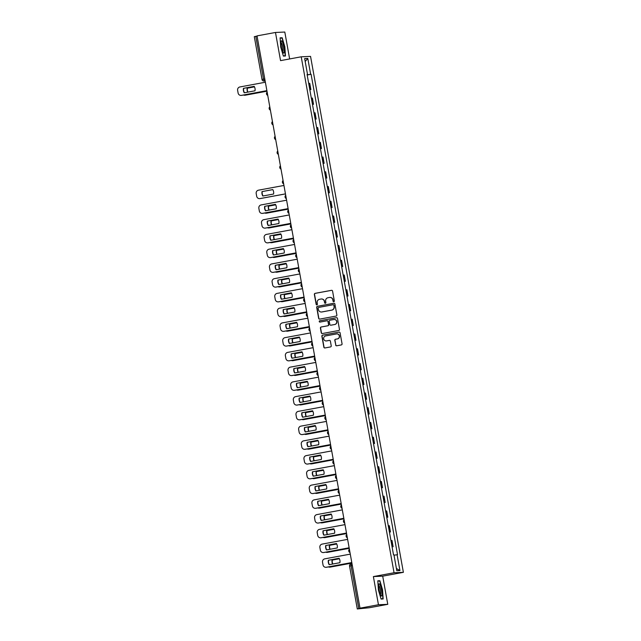 <?xml version="1.0" encoding="UTF-8"?>
<svg xmlns="http://www.w3.org/2000/svg" width="641" height="641" viewBox="0 0 641 641"><rect width="100%" height="100%" fill="white"/><g stroke="black" fill="none" stroke-linecap="round" stroke-linejoin="round"><path stroke-width="0.96" d="M333.817 301.711A0.657 0.649 -92.5 0 0 334.338 300.941L332.567 291.078A0.945 0.921 -92.5 0 0 331.493 290.325L315.108 293.354A0.945 0.921 -92.5 0 0 314.37 294.451L316.141 304.315A0.657 0.649 -92.5 0 0 316.894 304.844A0.657 0.649 -92.5 0 0 317.415 304.074L317.183 302.8A3.021 2.957 -92.5 0 1 319.563 299.291L320.925 299.035A3.021 2.957 -92.5 0 1 324.378 301.47L324.602 302.744A0.657 0.649 -92.5 0 0 325.356 303.273A0.657 0.649 -92.5 0 0 325.876 302.504L325.652 301.23A3.021 2.957 -92.5 0 1 328.024 297.72L329.394 297.472A3.021 2.957 -92.5 0 1 332.839 299.9L333.064 301.174A0.657 0.649 -92.5 0 0 333.817 301.711M335.644 345.018A0.945 0.921 -92.5 0 0 336.717 345.779L341.316 344.93A0.945 0.921 -92.5 0 0 342.062 343.832L340.091 332.879A0.945 0.921 -92.5 0 0 339.009 332.118L322.631 335.155A0.945 0.921 -92.5 0 0 321.886 336.253L323.857 347.206A0.945 0.921 -92.5 0 0 324.939 347.959L330.484 346.933A0.945 0.921 -92.5 0 0 331.229 345.836L330.387 341.148A0.945 0.921 -92.5 0 0 329.306 340.395L326.557 340.9A2.524 2.476 -92.5 0 1 323.649 338.704A2.524 2.476 -92.5 0 1 325.66 335.94L336.445 333.937A2.524 2.476 -92.5 0 1 339.353 336.14A2.524 2.476 -92.5 0 1 337.342 338.905L335.539 339.233A0.945 0.921 -92.5 0 0 334.802 340.331L335.828 345.01A0.945 0.921 -92.5 0 0 336.685 345.787M394.055 572.75L373.382 576.58L378.454 604.743L360.002 608.165L257.033 35.88L275.478 32.467L280.55 60.631L301.222 56.801L394.055 572.75L403.381 572.333L310.548 56.392L301.222 56.801M336.124 316.069A0.945 0.921 -92.5 0 0 336.87 314.971L334.898 304.026A0.945 0.921 -92.5 0 0 333.817 303.265L317.439 306.302A0.945 0.921 -92.5 0 0 316.694 307.4L318.665 318.345A0.945 0.921 -92.5 0 0 319.747 319.106L336.124 316.069M337.495 318.457L339.466 329.402A0.945 0.921 -92.5 0 1 338.72 330.5L322.343 333.536A0.945 0.921 -92.5 0 1 321.261 332.775L320.42 328.088A0.945 0.921 -92.5 0 1 321.165 326.99L327.807 325.764A0.945 0.921 -92.5 0 0 328.545 324.666L327.992 321.558A0.945 0.921 -92.5 0 0 326.91 320.796L319.995 322.078A0.657 0.649 -92.5 0 1 319.234 321.502A0.657 0.649 -92.5 0 1 319.763 320.78L336.413 317.696A0.945 0.921 -92.5 0 1 337.495 318.457M378.454 604.743L387.773 604.335L369.328 607.748L357.293 608.95L349.553 566.123L351.076 565.803L358.776 608.621L357.261 608.95M289.644 58.948L284.804 32.05L275.478 32.467M387.773 604.335L382.701 576.163L403.381 572.333M360.002 608.165L361.652 608.093L358.776 608.621M254.325 36.665L255.807 36.345L263.515 79.163L264.228 81.038L265.15 80.998L263.972 81.07A1.923 1.883 -92.5 0 0 264.228 81.038L265.126 80.87M257.073 36.104L255.807 36.345M309.811 89.636L310.3 89.58L309.178 83.346L308.69 83.394M309.178 83.346L309.747 83.322L310.869 89.556L309.827 89.748M310.3 89.58L310.869 89.556M312.479 104.499L313.521 104.307L312.399 98.065L311.342 98.145M312.463 104.379L313.521 104.307M315.14 119.242L316.173 119.05L315.051 112.816L313.994 112.888M315.116 119.13L316.173 119.05M317.792 133.993L318.825 133.801L317.704 127.559L316.646 127.639M317.768 133.873L318.825 133.801M320.444 148.736L321.478 148.544L320.356 142.302L319.298 142.382M320.42 148.624L321.478 148.544M323.096 163.487L324.13 163.295L323.008 157.053L321.95 157.133M323.072 163.367L324.13 163.295M325.748 178.23L326.79 178.038L325.66 171.796L324.61 171.876M325.732 178.118L326.79 178.038M328.4 192.973L329.442 192.781L328.32 186.547L327.263 186.627M328.384 192.861L329.442 192.781M331.06 207.724L332.094 207.532L330.972 201.29L329.915 201.37M331.036 207.612L332.094 207.532M333.713 222.467L334.746 222.275L333.624 216.041L332.567 216.113M333.689 222.355L334.746 222.275M336.365 237.218L337.398 237.026L336.277 230.784L335.219 230.864M336.341 237.098L337.398 237.026M339.017 251.961L340.05 251.769L338.929 245.535L337.871 245.607M338.993 251.849L340.05 251.769M341.669 266.712L342.703 266.52L341.581 260.278L340.523 260.358M341.653 266.592L342.703 266.52M344.321 281.455L345.363 281.263L344.233 275.029L343.183 275.101M344.305 281.343L345.363 281.263M346.973 296.206L348.015 296.014L346.893 289.772L345.836 289.852M346.957 296.086L348.015 296.014M349.633 310.949L350.667 310.757L349.545 304.515L348.488 304.595M349.609 310.837L350.667 310.757M352.286 325.692L353.319 325.5L352.197 319.266L351.14 319.346M352.262 325.58L353.319 325.5M354.938 340.443L355.971 340.251L354.85 334.009L353.792 334.089M354.914 340.331L355.971 340.251M357.59 355.186L358.623 354.994L357.502 348.76L356.444 348.832M357.566 355.074L358.623 354.994M360.242 369.937L361.276 369.745L360.154 363.503L359.096 363.583M360.226 369.825L361.276 369.745M362.894 384.68L363.936 384.488L362.814 378.254L361.756 378.326M362.878 384.568L363.936 384.488M365.546 399.431L366.588 399.239L365.466 392.997L364.409 393.077M365.53 399.311L366.588 399.239M368.206 414.174L369.24 413.982L368.118 407.748L367.061 407.82M368.182 414.062L369.24 413.982M370.859 428.925L371.892 428.733L370.77 422.491L369.713 422.571M370.835 428.805L371.892 428.733M373.511 443.668L374.544 443.476L373.423 437.234L372.365 437.314M373.487 443.556L374.544 443.476M376.163 458.411L377.196 458.227L376.075 451.985L375.017 452.065M376.139 458.299L377.196 458.227M378.815 473.162L379.857 472.97L378.727 466.728L377.677 466.808M378.799 473.05L379.857 472.97M381.467 487.905L382.509 487.713L381.387 481.479L380.329 481.551M381.451 487.793L382.509 487.713M384.119 502.656L385.161 502.464L384.039 496.222L382.981 496.302M384.103 502.544L385.161 502.464M386.779 517.399L387.813 517.207L386.691 510.973L385.634 511.045M386.755 517.287L387.813 517.207M389.432 532.15L390.465 531.958L389.343 525.716L388.286 525.796M389.408 532.03L390.465 531.958M392.084 546.893L393.117 546.701L391.996 540.467L390.938 540.539M392.06 546.781L393.117 546.701M307.095 74.532L307.52 74.436L304.659 58.555L307.792 58.419L310.645 74.3L307.151 74.861M394.015 555.194L397.524 554.681L311.085 74.276L310.645 74.3M397.083 554.697L399.944 570.578L396.811 570.714L393.951 554.834L393.518 554.858L307.079 74.46L307.52 74.436M285.461 55.983L284.852 46.817L282.176 37.739L280.101 37.835L280.702 47.001L283.378 56.079L285.461 55.983M373.382 576.58L382.701 576.163M383.158 598.966L382.557 589.792L379.873 580.722L377.797 580.81L378.398 589.976L381.083 599.055L383.158 598.966M307.175 75.005L311.085 74.276M307.792 58.419L305.188 61.52M396.41 568.471L399.944 570.578M282.176 37.739L280.117 38.123L282.008 38.059L284.852 46.817M379.873 580.722L377.813 581.099L379.704 581.034L382.557 589.792M333.825 301.703A0.657 0.649 -92.5 0 1 333.256 301.166L333.024 299.892A3.021 2.957 -92.5 0 0 329.883 297.424M321.421 298.986A3.021 2.957 -92.5 0 1 324.562 301.462L324.787 302.736A0.657 0.649 -92.5 0 0 325.364 303.273M331.709 290.309A0.945 0.921 -92.5 0 0 331.677 290.317L315.3 293.346A0.945 0.921 -92.5 0 0 314.555 294.443L316.325 304.307A0.657 0.649 -92.5 0 0 316.902 304.844M334.041 303.249A0.945 0.921 -92.5 0 0 334.009 303.257L317.624 306.294A0.945 0.921 -92.5 0 0 316.886 307.392L318.849 318.337A0.945 0.921 -92.5 0 0 319.715 319.114M333.809 305.284A0.657 0.649 -92.5 0 0 333.048 304.747L318.673 307.416A0.657 0.649 -92.5 0 0 318.152 308.185L318.393 309.523A3.021 2.957 -92.5 0 0 321.838 311.959L331.669 310.132A3.021 2.957 -92.5 0 0 334.049 306.63L333.993 305.276A0.657 0.649 -92.5 0 0 333.24 304.739M321.534 311.999A3.021 2.957 -92.5 0 0 322.03 311.951L321.838 311.959M333.993 305.276L334.233 306.622A3.021 2.957 -92.5 0 1 331.854 310.124L322.03 311.951M327.126 320.78A0.945 0.921 -92.5 0 1 328.176 321.55L328.737 324.658A0.945 0.921 -92.5 0 1 327.992 325.756L321.349 326.982A0.945 0.921 -92.5 0 0 320.604 328.08L321.445 332.767A0.945 0.921 -92.5 0 0 322.311 333.536M336.637 317.68A0.945 0.921 -92.5 0 0 336.605 317.688L319.947 320.772A0.657 0.649 -92.5 0 0 320.003 322.078M334.698 324.482A2.524 2.476 -92.5 0 0 336.709 321.718A2.524 2.476 -92.5 0 0 333.809 319.522L330.003 320.22A0.945 0.921 -92.5 0 0 329.266 321.317L329.819 324.426A0.945 0.921 -92.5 0 0 330.9 325.187L334.882 324.474A2.524 2.476 -92.5 0 0 334.33 319.474A2.524 2.476 -92.5 0 0 334.233 319.482M334.882 324.474L331.085 325.179M336.878 333.897A2.524 2.476 -92.5 0 1 339.538 336.132A2.524 2.476 -92.5 0 1 337.527 338.897L335.732 339.225A0.945 0.921 -92.5 0 0 334.987 340.323L335.828 345.01M326.317 340.932A2.524 2.476 -92.5 0 0 326.742 340.892L326.557 340.9M329.306 340.395L329.498 340.387A0.945 0.921 -92.5 0 0 329.498 340.387L326.742 340.892M339.233 332.11A0.945 0.921 -92.5 0 0 339.201 332.11L322.816 335.147A0.945 0.921 -92.5 0 0 322.078 336.245L324.042 347.198A0.945 0.921 -92.5 0 0 324.907 347.967M254.461 86.831L247.186 88.186A6.001 5.889 -92.5 0 0 247.714 92.152M243.508 95.012A2.885 2.828 -92.5 0 0 245.134 95.205L266.976 91.158M254.477 86.864L247.426 88.17A6.001 5.889 -92.5 0 0 247.947 92.104M266.985 91.19L245.375 95.197A2.885 2.828 87.5 0 1 244.998 95.237L244.75 95.245M254.197 86.359A6.001 5.889 87.5 0 1 254.99 90.798L244.253 92.793A6.001 5.889 87.5 0 1 243.46 88.346L254.197 86.359L243.7 88.338A6.001 5.889 87.5 0 0 244.477 92.753M266.896 90.685L241.649 95.357A2.885 2.828 87.5 0 1 241.264 95.405L241.024 95.413A2.885 2.828 -92.5 0 0 241.409 95.373L241.649 95.357M265.374 82.232L239.894 86.96A2.885 2.828 -92.5 0 0 237.619 90.309L238.115 93.049A2.885 2.828 -92.5 0 0 241.024 95.413M266.888 90.645L241.409 95.373M281.03 41.649A6.242 1.202 79.5 0 0 281.503 47.626A6.242 1.202 79.5 0 0 283.266 52.794A6.242 1.202 79.5 0 0 284.155 52.242A6.242 1.202 79.5 0 0 283.21 44.229A6.242 1.202 79.5 0 0 281.119 41.24A6.242 1.202 79.5 0 0 281.03 41.649M282.681 51.721A4.727 0.913 79.5 0 0 282.929 51.112A4.727 0.913 79.5 0 0 282.449 45.976A4.727 0.913 79.5 0 0 280.958 42.45M284.604 46.857L285.189 55.735L283.306 55.823M283.378 56.071L285.189 55.735M378.727 584.624A6.242 1.202 79.5 0 0 379.2 590.601A6.242 1.202 79.5 0 0 380.962 595.769A6.242 1.202 79.5 0 0 381.852 595.217A6.242 1.202 79.5 0 0 380.906 587.204A6.242 1.202 79.5 0 0 378.823 584.223A6.242 1.202 79.5 0 0 378.727 584.624M380.377 594.696A4.727 0.913 79.5 0 0 380.626 594.087A4.727 0.913 79.5 0 0 380.145 588.951A4.727 0.913 79.5 0 0 378.655 585.433M382.3 589.832L382.885 598.718L381.002 598.798M381.075 599.047L382.885 598.718M275.686 204.808L268.411 206.154A6.001 5.889 -92.5 0 0 268.94 210.12M264.733 212.988A2.885 2.828 -92.5 0 0 266.36 213.181L288.202 209.126M275.702 204.84L268.651 206.146A6.001 5.889 -92.5 0 0 269.172 210.08M288.21 209.166L266.608 213.165A2.885 2.828 87.5 0 1 266.223 213.213L265.983 213.221M278.338 219.551L271.063 220.905A6.001 5.889 -92.5 0 0 271.6 224.871M267.385 227.731A2.885 2.828 -92.5 0 0 269.012 227.924L290.862 223.877M278.354 219.583L271.311 220.889A6.001 5.889 -92.5 0 0 271.824 224.823M290.862 223.909L269.26 227.916A2.885 2.828 87.5 0 1 268.875 227.956L268.635 227.964M280.998 234.302L273.715 235.648A6.001 5.889 -92.5 0 0 274.252 239.614M270.045 242.482A2.885 2.828 -92.5 0 0 271.672 242.667L293.514 238.62M281.014 234.334L273.963 235.64A6.001 5.889 -92.5 0 0 274.476 239.574M293.514 238.652L271.912 242.659A2.885 2.828 87.5 0 1 271.528 242.707L271.287 242.715M283.651 249.045L276.375 250.391A6.001 5.889 -92.5 0 0 276.904 254.365M272.697 257.225A2.885 2.828 -92.5 0 0 274.324 257.418L296.166 253.371M283.667 249.077L276.616 250.383A6.001 5.889 -92.5 0 0 277.128 254.317M296.174 253.403L274.564 257.41A2.885 2.828 87.5 0 1 274.18 257.45L273.939 257.458M286.303 263.796L279.027 265.142A6.001 5.889 -92.5 0 0 279.556 269.108M275.35 271.976A2.885 2.828 -92.5 0 0 276.976 272.161L298.818 268.114M286.319 263.828L279.268 265.134A6.001 5.889 -92.5 0 0 279.78 269.068M298.826 268.146L277.216 272.153A2.885 2.828 87.5 0 1 276.832 272.193L276.591 272.209M282.441 283.811A6.001 5.889 -92.5 0 1 281.92 279.877L288.971 278.571L281.679 279.885A6.001 5.889 -92.5 0 0 282.208 283.859M278.002 286.719A2.885 2.828 -92.5 0 0 279.628 286.912L301.47 282.865L279.869 286.896A2.885 2.828 87.5 0 1 279.492 286.944L279.244 286.952M285.093 298.562A6.001 5.889 -92.5 0 1 284.572 294.62L291.623 293.314L284.332 294.636A6.001 5.889 -92.5 0 0 284.86 298.602M280.654 301.47A2.885 2.828 -92.5 0 0 282.28 301.655L304.122 297.608L282.521 301.647A2.885 2.828 87.5 0 1 282.144 301.687L281.896 301.703M294.259 308.033L286.984 309.379A6.001 5.889 -92.5 0 0 287.521 313.345M283.306 316.213A2.885 2.828 -92.5 0 0 284.933 316.406L306.775 312.359M294.275 308.065L287.224 309.371A6.001 5.889 -92.5 0 0 287.745 313.305M306.783 312.391L285.181 316.39A2.885 2.828 87.5 0 1 284.796 316.438L284.556 316.446M296.911 322.776L289.636 324.13A6.001 5.889 -92.5 0 0 290.173 328.096M285.958 330.956A2.885 2.828 -92.5 0 0 287.585 331.149L309.435 327.102M296.927 322.808L289.884 324.114A6.001 5.889 -92.5 0 0 290.397 328.056M309.435 327.134L287.833 331.141A2.885 2.828 87.5 0 1 287.448 331.181L287.208 331.197M299.571 337.527L292.288 338.873A6.001 5.889 -92.5 0 0 292.825 342.839M288.618 345.707A2.885 2.828 -92.5 0 0 290.245 345.9L312.087 341.845M299.587 337.559L292.536 338.865A6.001 5.889 -92.5 0 0 293.049 342.799M312.087 341.885L290.485 345.884A2.885 2.828 87.5 0 1 290.101 345.932L289.86 345.94M302.223 352.27L294.948 353.624A6.001 5.889 -92.5 0 0 295.477 357.59M291.27 360.45A2.885 2.828 -92.5 0 0 292.897 360.643L314.739 356.596M302.24 352.302L295.189 353.608A6.001 5.889 -92.5 0 0 295.701 357.55M314.747 356.628L293.137 360.635A2.885 2.828 87.5 0 1 292.753 360.675L292.512 360.683M304.876 367.021L297.6 368.367A6.001 5.889 -92.5 0 0 298.129 372.333M293.923 375.201A2.885 2.828 -92.5 0 0 295.549 375.386L317.391 371.339M304.892 367.053L297.841 368.359A6.001 5.889 -92.5 0 0 298.353 372.293M317.399 371.371L295.789 375.378A2.885 2.828 87.5 0 1 295.405 375.426L295.164 375.434M307.528 381.764L300.252 383.118A6.001 5.889 -92.5 0 0 300.781 387.084M296.575 389.944A2.885 2.828 -92.5 0 0 298.201 390.137L320.043 386.09M307.544 381.796L300.493 383.102A6.001 5.889 -92.5 0 0 301.014 387.036M320.051 386.122L298.442 390.129A2.885 2.828 87.5 0 1 298.065 390.169L297.817 390.177M310.18 396.515L302.905 397.861A6.001 5.889 -92.5 0 0 303.433 401.827M299.227 404.695A2.885 2.828 -92.5 0 0 300.853 404.88L322.695 400.833M310.196 396.547L303.145 397.853A6.001 5.889 -92.5 0 0 303.666 401.787M322.703 400.865L301.094 404.872A2.885 2.828 87.5 0 1 300.717 404.912L300.477 404.928M272.786 189.616L262.273 191.563A6.001 5.889 87.5 0 0 263.05 195.978M285.469 193.911L260.222 198.582A2.885 2.828 87.5 0 1 259.837 198.63L259.597 198.638A2.885 2.828 -92.5 0 0 259.982 198.598L260.222 198.582M262.033 191.571A6.001 5.889 87.5 0 0 262.826 196.018L273.571 194.031A6.001 5.889 87.5 0 0 272.77 189.584L262.273 191.563M283.947 185.465L258.467 190.185A2.885 2.828 -92.5 0 0 256.192 193.534L256.688 196.274A2.885 2.828 -92.5 0 0 259.597 198.638M285.461 193.878L259.982 198.598M275.438 204.359L264.925 206.306A6.001 5.889 87.5 0 0 265.703 210.721M288.121 208.654L262.874 213.333A2.885 2.828 87.5 0 1 262.49 213.373L262.249 213.389A2.885 2.828 -92.5 0 0 262.634 213.341L262.874 213.333M264.685 206.322A6.001 5.889 87.5 0 0 265.486 210.761L276.223 208.774A6.001 5.889 87.5 0 0 275.422 204.335L264.925 206.306M286.599 200.208L261.119 204.928A2.885 2.828 -92.5 0 0 258.852 208.277L259.341 211.025A2.885 2.828 -92.5 0 0 262.249 213.389M288.113 208.621L262.634 213.341M278.09 219.11L267.577 221.057A6.001 5.889 87.5 0 0 268.363 225.472M290.774 223.405L265.526 228.076A2.885 2.828 87.5 0 1 265.15 228.124L264.901 228.132A2.885 2.828 -92.5 0 0 265.286 228.092L265.526 228.076M267.337 221.065A6.001 5.889 87.5 0 0 268.138 225.512L278.875 223.517A6.001 5.889 87.5 0 0 278.074 219.078L267.577 221.057M289.251 214.951L263.772 219.679A2.885 2.828 -92.5 0 0 261.504 223.028L261.993 225.768A2.885 2.828 -92.5 0 0 264.901 228.132M290.766 223.364L265.286 228.092M280.75 233.853L270.23 235.8A6.001 5.889 87.5 0 0 271.015 240.215M267.938 242.835L293.418 238.115L268.178 242.827A2.885 2.828 87.5 0 1 267.802 242.867L267.561 242.883A2.885 2.828 -92.5 0 0 267.938 242.835L268.178 242.827M269.989 235.816A6.001 5.889 87.5 0 0 270.79 240.255L281.527 238.268A6.001 5.889 87.5 0 0 280.726 233.821L270.23 235.8M291.903 229.702L266.424 234.422A2.885 2.828 -92.5 0 0 264.156 237.771L264.645 240.511A2.885 2.828 -92.5 0 0 267.561 242.883M283.402 248.604L272.882 250.551A6.001 5.889 87.5 0 0 273.667 254.958M270.59 257.586L296.07 252.858L270.839 257.57A2.885 2.828 87.5 0 1 270.454 257.618L270.214 257.626A2.885 2.828 -92.5 0 0 270.59 257.586L270.839 257.57M272.641 250.559A6.001 5.889 87.5 0 0 273.443 255.006L284.179 253.011A6.001 5.889 87.5 0 0 283.378 248.572L272.882 250.551M294.564 244.445L269.076 249.173A2.885 2.828 -92.5 0 0 266.808 252.522L267.305 255.262A2.885 2.828 -92.5 0 0 270.214 257.626M286.03 263.315A6.001 5.889 87.5 0 1 286.831 267.762L276.095 269.749A6.001 5.889 87.5 0 1 275.293 265.31L286.03 263.315L275.542 265.294A6.001 5.889 87.5 0 0 276.319 269.709M298.73 267.642L273.491 272.321A2.885 2.828 87.5 0 1 273.106 272.361L272.866 272.369A2.885 2.828 -92.5 0 0 273.25 272.329L273.491 272.321M297.216 259.196L271.736 263.916A2.885 2.828 -92.5 0 0 269.46 267.265L269.957 270.005A2.885 2.828 -92.5 0 0 272.866 272.369M298.73 267.609L273.25 272.329M288.706 278.098L278.194 280.045A6.001 5.889 87.5 0 0 278.971 284.452M301.382 282.385L276.143 287.064A2.885 2.828 87.5 0 1 275.758 287.112L275.518 287.12A2.885 2.828 -92.5 0 0 275.902 287.072L276.143 287.064M277.946 280.053A6.001 5.889 87.5 0 0 278.747 284.5L289.484 282.505A6.001 5.889 87.5 0 0 288.69 278.066L278.194 280.045M299.868 273.939L274.388 278.659A2.885 2.828 -92.5 0 0 272.113 282.016L272.609 284.756A2.885 2.828 -92.5 0 0 275.518 287.12M301.382 282.352L275.902 287.072M291.359 292.841L280.846 294.788A6.001 5.889 87.5 0 0 281.623 299.203M304.042 297.136L278.795 301.815A2.885 2.828 87.5 0 1 278.41 301.855L278.17 301.863A2.885 2.828 -92.5 0 0 278.555 301.823L278.795 301.815M280.606 294.804A6.001 5.889 87.5 0 0 281.399 299.243L292.144 297.256A6.001 5.889 87.5 0 0 291.343 292.809L280.846 294.788M302.52 288.69L277.04 293.41A2.885 2.828 -92.5 0 0 274.765 296.759L275.261 299.499A2.885 2.828 -92.5 0 0 278.17 301.863M304.034 297.103L278.555 301.823M294.011 307.584L283.498 309.539A6.001 5.889 87.5 0 0 284.275 313.946M306.694 311.879L281.447 316.558A2.885 2.828 87.5 0 1 281.07 316.598L280.822 316.614A2.885 2.828 -92.5 0 0 281.207 316.566L281.447 316.558M283.258 309.547A6.001 5.889 87.5 0 0 284.059 313.986L294.796 311.999A6.001 5.889 87.5 0 0 293.995 307.56L283.498 309.539M305.172 303.433L279.692 308.153A2.885 2.828 -92.5 0 0 277.425 311.51L277.914 314.25A2.885 2.828 -92.5 0 0 280.822 316.614M306.686 311.846L281.207 316.566M296.663 322.335L286.15 324.282A6.001 5.889 87.5 0 0 286.936 328.697M309.347 326.63L284.099 331.301A2.885 2.828 87.5 0 1 283.723 331.349L283.474 331.357A2.885 2.828 -92.5 0 0 283.859 331.317L284.099 331.301M285.91 324.29A6.001 5.889 87.5 0 0 286.711 328.737L297.448 326.75A6.001 5.889 87.5 0 0 296.647 322.303L286.15 324.282M307.824 318.184L282.344 322.904A2.885 2.828 -92.5 0 0 280.077 326.253L280.566 328.993A2.885 2.828 -92.5 0 0 283.474 331.357M309.339 326.598L283.859 331.317M299.323 337.078L288.803 339.033A6.001 5.889 87.5 0 0 289.588 343.44M311.999 341.373L286.759 346.052A2.885 2.828 87.5 0 1 286.375 346.092L286.134 346.108A2.885 2.828 -92.5 0 0 286.511 346.06L286.759 346.052M288.562 339.041A6.001 5.889 87.5 0 0 289.363 343.48L300.1 341.493A6.001 5.889 87.5 0 0 299.299 337.054L288.803 339.033M310.476 332.927L284.997 337.647A2.885 2.828 -92.5 0 0 282.729 340.996L283.218 343.744A2.885 2.828 -92.5 0 0 286.134 346.108M311.991 341.341L286.511 346.06M301.975 351.829L291.455 353.776A6.001 5.889 87.5 0 0 292.24 358.191M314.651 356.124L289.411 360.795A2.885 2.828 87.5 0 1 289.027 360.843L288.787 360.851A2.885 2.828 -92.5 0 0 289.163 360.811L289.411 360.795M291.214 353.784A6.001 5.889 87.5 0 0 292.016 358.231L302.752 356.244A6.001 5.889 87.5 0 0 301.951 351.797L291.455 353.776M313.137 347.678L287.649 352.398A2.885 2.828 -92.5 0 0 285.381 355.747L285.878 358.487A2.885 2.828 -92.5 0 0 288.787 360.851M314.643 356.092L289.163 360.811M304.627 366.572L294.115 368.519A6.001 5.889 87.5 0 0 294.892 372.934M317.303 370.867L292.064 375.546A2.885 2.828 87.5 0 1 291.679 375.586L291.439 375.602A2.885 2.828 -92.5 0 0 291.823 375.554L292.064 375.546M293.866 368.535A6.001 5.889 87.5 0 0 294.668 372.974L305.404 370.987A6.001 5.889 87.5 0 0 304.611 366.54L294.115 368.519M315.789 362.421L290.309 367.141A2.885 2.828 -92.5 0 0 288.033 370.49L288.53 373.238A2.885 2.828 -92.5 0 0 291.439 375.602M317.303 370.835L291.823 375.554M307.279 381.323L296.767 383.27A6.001 5.889 87.5 0 0 297.544 387.685M319.963 385.618L294.716 390.289A2.885 2.828 87.5 0 1 294.331 390.337L294.091 390.345A2.885 2.828 -92.5 0 0 294.475 390.305L294.716 390.289M296.527 383.278A6.001 5.889 87.5 0 0 297.32 387.725L308.057 385.73A6.001 5.889 87.5 0 0 307.263 381.291L296.767 383.27M318.441 377.164L292.961 381.892A2.885 2.828 -92.5 0 0 290.685 385.241L291.182 387.981A2.885 2.828 -92.5 0 0 294.091 390.345M319.955 385.578L294.475 390.305M309.932 396.066L299.419 398.013A6.001 5.889 87.5 0 0 300.196 402.428M297.128 405.048L322.607 400.329L297.368 405.04A2.885 2.828 87.5 0 1 296.983 405.08L296.743 405.088A2.885 2.828 -92.5 0 0 297.128 405.048L297.368 405.04M299.179 398.029A6.001 5.889 87.5 0 0 299.972 402.468L310.717 400.481A6.001 5.889 87.5 0 0 309.915 396.034L299.419 398.013M321.093 391.915L295.613 396.635A2.885 2.828 -92.5 0 0 293.338 399.984L293.834 402.724A2.885 2.828 -92.5 0 0 296.743 405.088M312.832 411.258L305.557 412.604A6.001 5.889 -92.5 0 0 306.094 416.578M301.879 419.438A2.885 2.828 -92.5 0 0 303.505 419.631L325.356 415.584M312.848 411.29L305.797 412.596A6.001 5.889 -92.5 0 0 306.318 416.53M325.356 415.616L303.754 419.615A2.885 2.828 87.5 0 1 303.369 419.663L303.129 419.671M312.568 410.785A6.001 5.889 87.5 0 1 313.369 415.224L302.632 417.219A6.001 5.889 87.5 0 1 301.831 412.772L312.568 410.785L302.071 412.764A6.001 5.889 87.5 0 0 302.848 417.171M299.78 419.791L325.259 415.072L300.02 419.783A2.885 2.828 87.5 0 1 299.643 419.831L299.395 419.839A2.885 2.828 -92.5 0 0 299.78 419.791L300.02 419.783M323.745 406.658L298.265 411.378A2.885 2.828 -92.5 0 0 295.998 414.735L296.487 417.475A2.885 2.828 -92.5 0 0 299.395 419.839M308.97 431.281A6.001 5.889 -92.5 0 1 308.457 427.347L315.5 426.033L308.209 427.355A6.001 5.889 -92.5 0 0 308.746 431.321M304.539 434.189A2.885 2.828 -92.5 0 0 306.166 434.374L328.008 430.327M328.008 430.359L306.406 434.366A2.885 2.828 87.5 0 1 306.021 434.406L305.781 434.422M315.244 425.56L304.723 427.507A6.001 5.889 87.5 0 0 305.509 431.922M327.92 429.855L302.672 434.534A2.885 2.828 87.5 0 1 302.296 434.574L302.047 434.582A2.885 2.828 -92.5 0 0 302.432 434.542L302.672 434.534M304.483 427.523A6.001 5.889 87.5 0 0 305.284 431.962L316.021 429.975A6.001 5.889 87.5 0 0 315.22 425.528L304.723 427.507M326.397 421.409L300.917 426.129A2.885 2.828 -92.5 0 0 298.65 429.478L299.139 432.218A2.885 2.828 -92.5 0 0 302.047 434.582M327.912 429.823L302.432 434.542M318.144 440.752L310.861 442.098A6.001 5.889 -92.5 0 0 311.398 446.064M307.191 448.932A2.885 2.828 -92.5 0 0 308.818 449.125L330.66 445.078L309.058 449.109A2.885 2.828 87.5 0 1 308.674 449.157L308.433 449.165M318.16 440.784L311.109 442.09A6.001 5.889 -92.5 0 0 311.622 446.024M317.896 440.311L307.376 442.258A6.001 5.889 87.5 0 0 308.161 446.665M330.572 444.598L305.332 449.277A2.885 2.828 87.5 0 1 304.948 449.317L304.707 449.333A2.885 2.828 -92.5 0 0 305.084 449.285L305.332 449.277M307.135 442.266A6.001 5.889 87.5 0 0 307.936 446.705L318.673 444.718A6.001 5.889 87.5 0 0 317.872 440.279L307.376 442.258M329.049 436.152L303.57 440.872A2.885 2.828 -92.5 0 0 301.302 444.229L301.799 446.969A2.885 2.828 -92.5 0 0 304.707 449.333M330.564 444.566L305.084 449.285M320.796 455.495L313.521 456.849A6.001 5.889 -92.5 0 0 314.05 460.815M309.843 463.675A2.885 2.828 -92.5 0 0 311.47 463.868L333.312 459.821L311.71 463.86A2.885 2.828 87.5 0 1 311.326 463.9L311.085 463.916M320.812 455.527L313.761 456.833A6.001 5.889 -92.5 0 0 314.274 460.775M320.548 455.054L310.036 457.001A6.001 5.889 87.5 0 0 310.813 461.416M333.224 459.349L307.984 464.02A2.885 2.828 87.5 0 1 307.6 464.068L307.36 464.076A2.885 2.828 -92.5 0 0 307.736 464.036L307.984 464.02M309.787 457.009A6.001 5.889 87.5 0 0 310.589 461.456L321.325 459.469A6.001 5.889 87.5 0 0 320.524 455.022L310.036 457.001M331.709 450.903L306.23 455.623A2.885 2.828 -92.5 0 0 303.954 458.972L304.451 461.712A2.885 2.828 -92.5 0 0 307.36 464.076M333.224 459.317L307.736 464.036M323.449 470.246L316.173 471.592A6.001 5.889 -92.5 0 0 316.702 475.558M312.496 478.426A2.885 2.828 -92.5 0 0 314.122 478.619L335.964 474.572M323.465 470.278L316.414 471.584A6.001 5.889 -92.5 0 0 316.926 475.518M335.972 474.604L314.362 478.603A2.885 2.828 87.5 0 1 313.986 478.651L313.737 478.659M323.2 469.797L312.688 471.752A6.001 5.889 87.5 0 0 313.465 476.159M335.876 474.092L310.637 478.771A2.885 2.828 87.5 0 1 310.252 478.811L310.012 478.827A2.885 2.828 -92.5 0 0 310.396 478.779L310.637 478.771M312.439 471.76A6.001 5.889 87.5 0 0 313.241 476.199L323.977 474.212A6.001 5.889 87.5 0 0 323.184 469.773L312.688 471.752M334.362 465.646L308.882 470.366A2.885 2.828 -92.5 0 0 306.606 473.723L307.103 476.463A2.885 2.828 -92.5 0 0 310.012 478.827M335.876 474.06L310.396 478.779M326.101 484.989L318.825 486.343A6.001 5.889 -92.5 0 0 319.354 490.309M315.148 493.169A2.885 2.828 -92.5 0 0 316.774 493.362L338.616 489.315M326.117 485.021L319.066 486.327A6.001 5.889 -92.5 0 0 319.587 490.269M338.624 489.347L317.015 493.354A2.885 2.828 87.5 0 1 316.638 493.394L316.39 493.402M325.852 484.548L315.34 486.495A6.001 5.889 87.5 0 0 316.117 490.91M338.536 488.843L313.289 493.514A2.885 2.828 87.5 0 1 312.904 493.562L312.664 493.57A2.885 2.828 -92.5 0 0 313.048 493.53L313.289 493.514M315.1 486.503A6.001 5.889 87.5 0 0 315.893 490.95L326.638 488.963A6.001 5.889 87.5 0 0 325.836 484.516L315.34 486.495M337.014 480.397L311.534 485.117A2.885 2.828 -92.5 0 0 309.258 488.466L309.755 491.206A2.885 2.828 -92.5 0 0 312.664 493.57M338.528 488.811L313.048 493.53M328.753 499.74L321.478 501.086A6.001 5.889 -92.5 0 0 322.006 505.052M317.8 507.92A2.885 2.828 -92.5 0 0 319.426 508.105L341.268 504.058M328.769 499.772L321.718 501.078A6.001 5.889 -92.5 0 0 322.239 505.012M341.276 504.098L319.675 508.097A2.885 2.828 87.5 0 1 319.29 508.145L319.05 508.153M328.504 499.291L317.992 501.238A6.001 5.889 87.5 0 0 318.769 505.653M341.188 503.586L315.941 508.265A2.885 2.828 87.5 0 1 315.556 508.305L315.316 508.321A2.885 2.828 -92.5 0 0 315.701 508.273L315.941 508.265M317.752 501.254A6.001 5.889 87.5 0 0 318.545 505.693L329.29 503.706A6.001 5.889 87.5 0 0 328.488 499.259L317.992 501.238M339.666 495.14L314.186 499.86A2.885 2.828 -92.5 0 0 311.919 503.209L312.407 505.957A2.885 2.828 -92.5 0 0 315.316 508.321M341.18 503.554L315.701 508.273M331.405 514.483L324.13 515.837A6.001 5.889 -92.5 0 0 324.666 519.803M320.452 522.663A2.885 2.828 -92.5 0 0 322.078 522.856L343.929 518.809M331.421 514.515L324.37 515.821A6.001 5.889 -92.5 0 0 324.891 519.755M343.929 518.841L322.327 522.848A2.885 2.828 87.5 0 1 321.942 522.888L321.702 522.896M331.157 514.042L320.644 515.989A6.001 5.889 87.5 0 0 321.429 520.404M343.84 518.337L318.593 523.008A2.885 2.828 87.5 0 1 318.216 523.056L317.968 523.064A2.885 2.828 -92.5 0 0 318.353 523.024L318.593 523.008M320.404 515.997A6.001 5.889 87.5 0 0 321.205 520.444L331.942 518.449A6.001 5.889 87.5 0 0 331.141 514.01L320.644 515.989M342.318 509.883L316.838 514.611A2.885 2.828 -92.5 0 0 314.571 517.96L315.06 520.7A2.885 2.828 -92.5 0 0 317.968 523.064M343.832 518.297L318.353 523.024M334.065 529.234L326.782 530.58A6.001 5.889 -92.5 0 0 327.319 534.546M323.112 537.414A2.885 2.828 -92.5 0 0 324.739 537.599L346.581 533.552M334.081 529.266L327.03 530.572A6.001 5.889 -92.5 0 0 327.543 534.506M346.581 533.584L324.979 537.591A2.885 2.828 87.5 0 1 324.594 537.631L324.354 537.647M333.817 528.785L323.296 530.732A6.001 5.889 87.5 0 0 324.082 535.147M346.493 533.08L321.245 537.759A2.885 2.828 87.5 0 1 320.869 537.799L320.62 537.815A2.885 2.828 -92.5 0 0 321.005 537.767L321.245 537.759M323.056 530.748A6.001 5.889 87.5 0 0 323.857 535.187L334.594 533.2A6.001 5.889 87.5 0 0 333.793 528.753L323.296 530.732M344.97 524.634L319.49 529.354A2.885 2.828 -92.5 0 0 317.223 532.703L317.712 535.443A2.885 2.828 -92.5 0 0 320.62 537.815M346.485 533.048L321.005 537.767M336.717 543.977L329.442 545.323A6.001 5.889 -92.5 0 0 329.971 549.297M325.764 552.157A2.885 2.828 -92.5 0 0 327.391 552.35L349.233 548.303M336.733 544.009L329.682 545.315A6.001 5.889 -92.5 0 0 330.195 549.249M349.241 548.335L327.631 552.334A2.885 2.828 87.5 0 1 327.247 552.382L327.006 552.39M336.469 543.536L325.949 545.483A6.001 5.889 87.5 0 0 326.734 549.89M349.145 547.823L323.905 552.502A2.885 2.828 87.5 0 1 323.521 552.55L323.28 552.558A2.885 2.828 -92.5 0 0 323.657 552.518L323.905 552.502M325.708 545.491A6.001 5.889 87.5 0 0 326.509 549.938L337.246 547.943A6.001 5.889 87.5 0 0 336.445 543.504L325.949 545.483M347.63 539.377L322.143 544.105A2.885 2.828 -92.5 0 0 319.875 547.454L320.372 550.194A2.885 2.828 -92.5 0 0 323.28 552.558M349.137 547.791L323.657 552.518M339.369 558.728L332.094 560.074A6.001 5.889 -92.5 0 0 332.623 564.04M328.416 566.908A2.885 2.828 -92.5 0 0 330.043 567.093L351.885 563.046M339.385 558.76L332.334 560.066A6.001 5.889 -92.5 0 0 332.847 564M351.893 563.078L330.283 567.085A2.885 2.828 87.5 0 1 329.899 567.125L329.658 567.141M339.121 558.279L328.609 560.226A6.001 5.889 87.5 0 0 329.386 564.641M326.309 567.261L351.797 562.542L326.557 567.253A2.885 2.828 87.5 0 1 326.173 567.293L325.932 567.301A2.885 2.828 -92.5 0 0 326.309 567.261L326.557 567.253M328.36 560.242A6.001 5.889 87.5 0 0 329.162 564.681L339.898 562.694A6.001 5.889 87.5 0 0 339.097 558.247L328.609 560.226M350.282 554.128L324.803 558.848A2.885 2.828 -92.5 0 0 322.527 562.197L323.024 564.937A2.885 2.828 -92.5 0 0 325.932 567.301M349.593 566.131L349.553 566.123A1.923 1.923 0 0 1 351.1 563.896L352.005 563.727L351.1 563.896L351.076 565.803L352.342 565.57M389.896 531.982L388.775 525.74M387.244 517.231L386.122 510.997M384.592 502.488L383.47 496.246M381.94 487.745L380.818 481.503M379.288 472.994L378.158 466.752M376.628 458.251L375.506 452.009M373.975 443.5L372.854 437.266M371.323 428.757L370.202 422.515M368.671 414.006L367.549 407.772M366.019 399.263L364.897 393.021M363.367 384.512L362.245 378.278M360.707 369.769L359.585 363.527M358.055 355.026L356.933 348.784M355.402 340.275L354.281 334.033M352.75 325.532L351.629 319.29M350.098 310.781L348.976 304.547M347.446 296.038L346.324 289.796M344.794 281.287L343.672 275.053M342.134 266.544L341.012 260.302M339.482 251.793L338.36 245.559M336.829 237.05L335.708 230.808M334.177 222.307L333.056 216.065M331.525 207.556L330.403 201.314M328.873 192.813L327.751 186.571M326.221 178.062L325.091 171.828M323.561 163.319L322.439 157.077M320.909 148.568L319.787 142.334M318.257 133.825L317.135 127.583M315.604 119.074L314.483 112.84M312.952 104.331L311.83 98.089M392.548 546.725L391.427 540.491M267.145 92.088A1.923 1.923 0 0 0 267.73 95.357A1.923 1.883 87.5 0 1 266.544 93.89M269.797 106.839A1.923 1.923 0 0 0 270.39 110.1A1.923 1.883 87.5 0 1 269.196 108.641M272.449 121.582A1.923 1.923 0 0 0 273.042 124.851A1.923 1.883 87.5 0 1 271.848 123.384M275.109 136.333A1.923 1.923 0 0 0 275.694 139.594A1.923 1.883 87.5 0 1 274.5 138.136M278.346 154.337A1.923 1.883 87.5 0 1 277.152 152.879M280.998 169.08A1.923 1.883 87.5 0 1 279.805 167.63M283.066 180.57A1.923 1.923 0 0 0 283.651 183.831A1.923 1.883 87.5 0 1 282.457 182.373M286.303 198.574A1.923 1.883 87.5 0 1 285.117 197.124M288.37 210.064A1.923 1.923 0 0 0 288.963 213.325A1.923 1.883 87.5 0 1 287.769 211.867M291.022 224.807A1.923 1.923 0 0 0 291.615 228.076A1.923 1.883 87.5 0 1 290.421 226.61M293.682 239.558A1.923 1.923 0 0 0 294.267 242.819A1.923 1.883 87.5 0 1 293.073 241.361M296.334 254.301A1.923 1.923 0 0 0 296.919 257.57A1.923 1.883 87.5 0 1 295.725 256.104M298.986 269.052A1.923 1.923 0 0 0 299.571 272.313A1.923 1.883 87.5 0 1 298.377 270.855M301.639 283.795A1.923 1.923 0 0 0 302.223 287.064A1.923 1.883 87.5 0 1 301.03 285.598M304.291 298.538A1.923 1.923 0 0 0 304.884 301.807A1.923 1.883 87.5 0 1 303.69 300.349M306.943 313.289A1.923 1.923 0 0 0 307.536 316.55A1.923 1.883 87.5 0 1 306.342 315.092M310.188 331.293A1.923 1.883 87.5 0 1 308.994 329.843M312.255 342.783A1.923 1.923 0 0 0 312.84 346.044A1.923 1.883 87.5 0 1 311.646 344.586M314.907 357.526A1.923 1.923 0 0 0 315.492 360.795A1.923 1.883 87.5 0 1 314.298 359.329M317.559 372.277A1.923 1.923 0 0 0 318.144 375.538A1.923 1.883 87.5 0 1 316.95 374.08M320.212 387.02A1.923 1.923 0 0 0 320.796 390.289A1.923 1.883 87.5 0 1 319.611 388.823M322.864 401.771A1.923 1.923 0 0 0 323.457 405.032A1.923 1.883 87.5 0 1 322.263 403.574M325.516 416.514A1.923 1.923 0 0 0 326.109 419.783A1.923 1.883 87.5 0 1 324.915 418.317M328.176 431.257A1.923 1.923 0 0 0 328.761 434.526A1.923 1.883 87.5 0 1 327.567 433.068M330.828 446.008A1.923 1.923 0 0 0 331.413 449.269A1.923 1.883 87.5 0 1 330.219 447.811M333.48 460.751A1.923 1.923 0 0 0 334.065 464.02A1.923 1.883 87.5 0 1 332.871 462.562M336.132 475.502A1.923 1.923 0 0 0 336.717 478.763A1.923 1.883 87.5 0 1 335.523 477.305M339.369 493.506A1.923 1.883 87.5 0 1 338.184 492.056M342.03 508.249A1.923 1.883 87.5 0 1 340.836 506.799M344.089 519.739A1.923 1.923 0 0 0 344.682 523.008A1.923 1.883 87.5 0 1 343.488 521.542M346.749 534.49A1.923 1.923 0 0 0 347.334 537.751A1.923 1.883 87.5 0 1 346.14 536.293M349.401 549.233A1.923 1.923 0 0 0 349.986 552.502A1.923 1.883 87.5 0 1 348.792 551.036M264.781 78.931L261.993 79.484A1.923 1.923 0 0 0 263.972 81.07A1.923 1.883 -92.5 0 1 262.033 79.492L254.293 36.665M277.761 151.076A1.923 1.923 0 0 0 278.346 154.345M280.413 165.819A1.923 1.923 0 0 0 280.998 169.088M285.718 195.313A1.923 1.923 0 0 0 286.311 198.582M309.603 328.032A1.923 1.923 0 0 0 310.188 331.301M338.785 490.245A1.923 1.923 0 0 0 339.377 493.514M341.437 504.996A1.923 1.923 0 0 0 342.03 508.257"/></g></svg>
